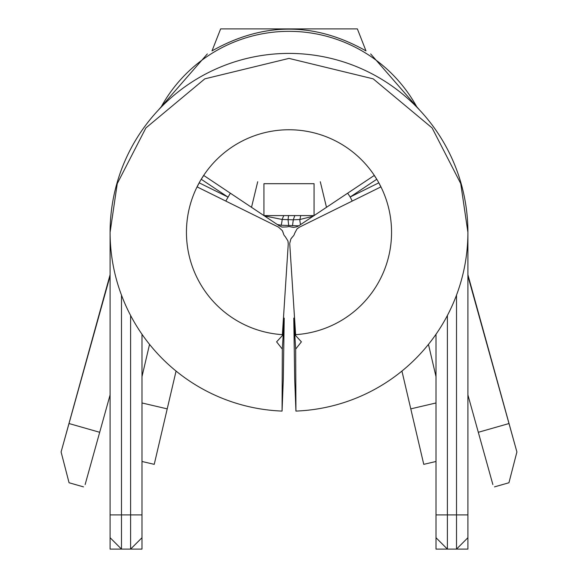 <?xml version="1.0" encoding="UTF-8"?>
<svg xmlns="http://www.w3.org/2000/svg" width="578" height="578" viewBox="0 0 578 578"><rect width="100%" height="100%" fill="white"/><g stroke="black" fill="none" stroke-linecap="round" stroke-linejoin="round"><path stroke-width="0.87" d="M121.488 295.141L121.488 514.911L130.606 514.911L130.606 549.1L121.488 549.1L121.488 514.911L110.095 514.911L110.095 232.313A178.905 178.905 0 0 1 289 53.407A178.905 178.905 0 0 1 467.905 232.313A178.905 178.905 0 0 1 295.936 411.081L294.701 379.204L293.783 318.095L295.676 349.09L301.391 341.844L295.618 335.565L293.559 302.814M291.117 238.548L292.786 236.568L290.886 238.938L289.737 243.374M230.347 193.196L225.796 201.072L197.149 186.918L199.172 182.829A102.559 102.559 0 0 1 201.231 179.259L203.759 175.466L263.929 215.594L314.071 215.594L326.483 207.314L320.291 181.723M295.618 335.565L295.618 334.655A102.559 102.559 0 0 0 376.769 179.259A102.559 102.559 0 0 0 201.231 179.259A102.559 102.559 0 0 1 376.769 179.259L350.189 196.99L347.653 193.196M277.274 224.495L264.876 216.223L279.282 225.832L277.274 224.495L281.197 225.247L298.718 225.832L313.124 216.223L299.946 219.496A5.701 0.723 -103.3 0 0 300.553 224.611L374.241 175.466L376.769 179.259M281.674 226.966L279.282 225.832L282.071 227.082L287.208 226.901A5.701 5.701 0 0 1 290.792 226.901L293.79 227.364L296.774 226.814L298.718 225.832M257.709 181.723L251.517 207.314L264.37 215.89L263.929 215.594L263.929 183.688L314.071 183.688L314.071 215.594L313.63 215.89M264.37 215.89L282.086 219.452L293.299 219.806L292.497 225.687M294.787 215.594L293.299 219.806L299.946 219.496L300.704 215.594M288.545 215.594L288.054 219.777L288.725 225.673M283.784 215.594L282.086 219.452A5.701 0.506 -77.4 0 1 281.197 225.247M284.441 302.814L282.382 335.565L276.609 341.844L282.324 349.09L282.064 411.081A178.905 178.905 0 0 1 110.095 232.313L117.255 183.616L145.873 127.962L204.807 78.854L289 58.392L373.193 78.854L432.127 127.962L460.745 183.616L467.905 232.313L467.905 248.265L467.19 248.265M467.905 537.706L456.512 549.1L447.394 549.1L447.394 514.911L456.512 514.911L456.512 549.1L467.905 549.1L467.905 248.265M110.095 537.706L110.095 549.1L121.488 549.1L110.095 537.706L110.095 514.911M142 537.706L130.606 549.1L142 549.1L142 334.286M176.066 371.069L154.239 464.344L142 461.482M158.264 110.188L207.343 53.92M61.817 449.373L110.095 274.709M186.441 232.313A102.559 102.559 0 0 1 199.172 182.829A102.559 102.559 0 0 0 282.382 334.655L282.382 335.565M282.541 231.034L283.422 233.469A5.701 5.701 0 0 0 285.214 236.568L287.931 240.932L288.249 243.967L282.382 334.655M283.422 233.469L282.317 230.636L278.531 227.14L225.796 201.072M197.149 186.918L278.531 227.14M288.032 241.329L288.249 243.967M293.335 227.364L290.792 226.901M378.828 182.829L350.189 196.99L352.204 201.072L299.469 227.14L380.851 186.918L378.828 182.829A102.559 102.559 0 0 1 295.618 334.655L289.751 243.967M297.294 228.642L299.469 227.14L296.998 228.931L294.578 233.469A5.701 5.701 0 0 1 292.786 236.568M282.324 349.09L284.217 318.095L283.299 379.204L282.064 411.081M295.676 349.09L295.936 411.081M142 514.911L130.606 514.911L130.606 315.487M467.905 514.911L456.512 514.911L456.512 295.141M436 537.706L436 549.1L447.394 549.1L436 537.706L436 514.911L447.394 514.911L447.394 315.487M436 514.911L436 334.286M436 461.482L423.761 464.344L401.934 371.069M410.777 408.87L436 402.967M428.457 344.38L436 376.61M142 376.61L149.543 344.38M142 402.967L167.223 408.87M160.915 107.414A145.858 145.858 0 0 1 417.085 107.414M467.905 275.959L516.905 451.96L508.943 482.753L494.501 486.878M492.861 484.545L467.905 394.919M478.309 432.293L508.994 423.537M110.095 394.919L85.139 484.545M83.499 486.878L69.057 482.753L61.095 451.96L110.095 275.959M69.006 423.537L99.691 432.293M370.657 53.92L419.736 110.188M467.905 274.709L516.183 449.373M516.421 453.817L516.905 451.974M212.01 50.893C263.337 21.899 314.663 21.899 365.99 50.893L357.37 28.9L220.63 28.9L212.01 50.893M61.095 451.974L61.579 453.817M110.095 248.265L110.81 248.265M199.172 182.829L227.811 196.99L201.231 179.259M110.095 240.26L110.095 240.78"/></g></svg>
